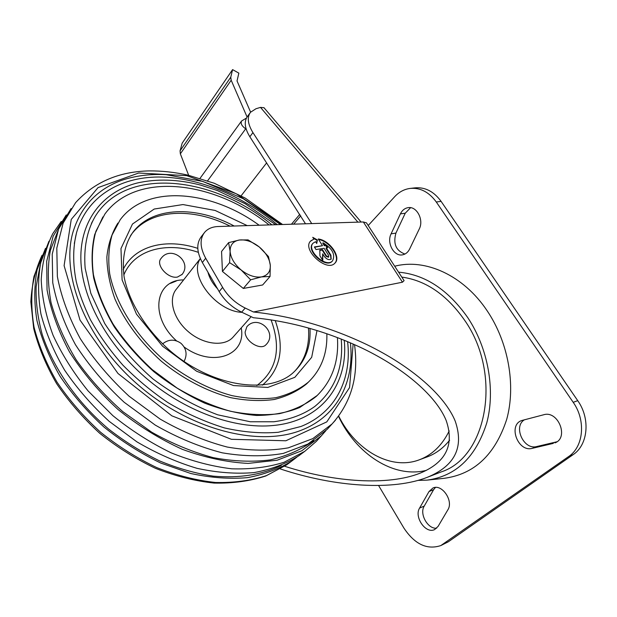 <?xml version="1.0" encoding="UTF-8"?>
<svg xmlns="http://www.w3.org/2000/svg" width="617" height="617" viewBox="0 0 617 617"><rect width="100%" height="100%" fill="white"/><g stroke="black" fill="none" stroke-linecap="round" stroke-linejoin="round"><path stroke-width="0.93" d="M181.784 274.781C192.99 261.893 171.048 244.525 161.091 258.415C155.175 264.624 167.924 279.154 177.495 277.048L182.092 274.38M266.004 344.695C278.213 332.81 257.883 313.791 246.846 326.755L245.119 332.039C245.157 341.494 260.736 350.896 266.004 344.695L266.282 344.402M45.473 248.404L37.159 269.606C34.089 285.401 34.02 302.384 36.943 320.562C41.655 339.134 49.368 357.713 60.073 376.308C72.382 394.525 86.997 411.423 103.911 426.987C121.842 441.425 140.807 453.456 160.821 463.074L190.884 473.524C210.798 477.805 229.655 479.178 247.471 477.651C264.346 474.519 279.216 468.905 292.072 460.814L296.924 457.081M40.12 265.418L36.156 286.62C35.693 301.89 37.722 317.871 42.241 334.561C53.363 368.187 76.978 402.207 108.445 428.923C124.727 441.595 141.833 452.284 159.757 460.992C177.843 468.403 195.689 473.463 213.289 476.154C239.435 478.36 262.094 474.789 281.283 465.434M48.959 241.247L40.761 262.603C37.791 278.522 37.853 295.643 40.93 313.968C45.812 332.686 53.71 351.42 64.623 370.177C77.156 388.556 91.987 405.593 109.14 421.303L136.928 441.865C156.672 453.449 176.709 462.272 197.047 468.334C217.122 472.676 236.118 474.095 254.05 472.591C271.017 469.475 285.956 463.868 298.852 455.747L301.906 453.472M61.253 221.41L52.669 233.804C46.02 247.44 42.203 262.78 41.216 279.81C42.01 297.587 45.951 316.066 53.047 335.239C61.931 354.451 73.616 373.023 88.108 390.954L112.857 415.65C131.236 430.489 150.656 442.883 171.133 452.824C191.771 461.123 211.978 466.452 231.753 468.804C250.864 469.429 268.326 467.239 284.136 462.233L304.744 451.351L316.297 441.41L319.668 437.677M66.25 214.94L53.185 236.126L46.684 261.253L47.046 289.843C50.787 310.235 58.276 330.936 69.505 351.945C82.771 372.629 98.936 391.803 117.986 409.464C138.277 425.761 159.741 439.049 182.37 449.353C205.083 457.637 227.01 462.318 248.157 463.406L277.195 460.197L301.867 450.742L321.295 435.88L325.861 430.697M58.754 228.745L50.393 250.301C47.44 266.444 47.648 283.866 51.018 302.554C56.27 321.665 64.669 340.769 76.2 359.881C89.396 378.576 104.929 395.836 122.814 411.655L151.643 432.162C172.02 443.577 192.55 452.068 213.235 457.644C233.558 461.423 252.6 462.179 270.369 459.889C287.059 455.963 301.512 449.515 313.737 440.53M71.102 208.523L58.584 229.138L52.221 254.181L52.738 282.694C56.579 303.04 64.153 323.717 75.467 344.71C88.817 365.38 105.044 384.553 124.148 402.238L155.268 425.105C177.434 437.762 199.754 447.001 222.228 452.824C244.209 456.541 264.57 456.734 283.296 453.41L307.875 444.086L327.195 429.339L330.527 425.653M280.55 224.565L243.26 198.72L202.816 181.429L166.104 174.673C150.039 173.824 135.131 175.745 121.379 180.434C96.884 189.434 80.704 206.811 72.829 232.57C60.62 275.722 86.318 340.26 138.547 385.232C190.668 430.319 259.371 447.256 301.667 430.072C337.915 415.935 354.706 380.998 350.387 342.821M277.334 224.673C241.841 195.396 197.71 177.056 158.399 177.002C119.328 177.202 86.635 196.946 76.493 232.879L74.302 243.545M76.493 232.879C72.852 247.51 72.767 263.714 76.23 281.499C79.061 293.106 83.765 305.785 90.329 319.552C99.183 335.339 110.011 350.51 122.822 365.079C136.588 379.023 151.574 391.502 167.778 402.5C185.779 413.274 204.62 421.735 224.303 427.889C243.46 432.224 261.446 433.689 278.275 432.278L300.857 426.517C335.833 412.711 351.929 378.969 347.61 341.641M275.66 224.719L245.211 203.757L217.4 190.568L200.664 185.115C177.943 179.215 156.703 178.529 136.928 183.079C103.278 191.717 80.056 219.976 80.85 259.41C81.668 297.209 106.186 343.623 145.404 377.511C184.66 411.346 234.815 429.386 273.3 425.499C322.151 420.956 348.605 383.481 344.24 340.252M271.927 224.843C212.603 175.814 125.544 166.027 94.964 216.814L91.439 223.393M94.964 216.814C86.835 231.136 83.565 248.289 85.161 268.272L90.815 293.26L104.751 323.57C117.754 343.669 133.804 362.117 152.908 378.915C173.632 394.41 195.242 406.379 217.739 414.817L250.263 421.766L273.825 421.766C289.959 419.614 303.603 414.524 314.755 406.495C334.915 389.952 343.731 367.462 341.224 339.042M102.892 216.929L94.74 234.429C91.609 247.741 91.254 262.279 93.691 278.043C97.787 294.232 104.659 310.521 114.292 326.91C125.39 342.998 138.555 357.906 153.795 371.642C169.906 384.352 186.851 394.841 204.628 403.117C222.467 409.912 239.758 414.03 256.502 415.457C272.552 415.334 286.951 412.688 299.692 407.528L317.393 395.335M269.066 224.927C214.161 180.789 135.995 171.056 104.859 214.091L95.913 231.252C92.257 244.417 91.432 258.909 93.429 274.704C97.131 290.977 103.679 307.428 113.073 324.064C123.994 340.414 137.074 355.631 152.314 369.691L177.048 388.047C194.625 398.343 212.371 406.063 230.288 411.207C247.88 414.755 264.307 415.557 279.57 413.637C293.846 410.212 306.047 404.49 316.174 396.469C332.015 381.314 339.088 361.678 337.406 337.561M117.886 223.092C111.878 232.848 108.206 244.116 106.872 256.88C107.003 270.308 109.718 284.398 115.017 299.152C125.081 321.843 140.56 342.574 161.453 361.338C182.786 378.753 206.872 391.34 230.573 397.641C246.144 400.68 260.675 401.305 274.172 399.507C286.797 396.384 297.571 391.201 306.51 383.967L308.701 381.83M259.155 225.236C210.875 189.928 146.507 184.136 120.207 219.76L112.063 235.031C108.731 246.777 107.944 259.695 109.703 273.801C115.387 302.615 134.521 333.951 162.225 358.554C183.627 376.254 207.89 389.103 231.791 395.597C247.494 398.752 262.156 399.454 275.776 397.703C288.501 394.602 299.361 389.412 308.361 382.147C321.287 369.622 327.45 353.479 326.84 333.735M230.102 226.154C192.689 207.235 150.849 208.808 131.938 233.696L131.128 234.776M294.965 370.971C305.276 359.572 309.773 345.25 308.461 328.005M328.414 257.258L326.092 256.325L326.447 255.932L322.521 249.677L319.822 250.101L319.93 255.847L322.799 260.428L322.66 253.842L324.203 256.302C326.671 259.387 328.992 260.32 331.175 259.109L330.913 255.199L326.339 247.934L327.673 247.725L326.046 245.142L324.712 245.35L323.084 242.766C332.424 248.605 335.571 254.636 332.54 260.875C326.007 268.488 305.77 249.885 313.181 243.098L315.565 241.694L316.737 243.514L317.408 239.951L312.75 237.321L313.906 239.111L310.721 240.923C301.474 249.399 326.755 272.637 334.915 263.143C341.556 257.312 329.686 240.237 318.264 238.98L322.483 245.689L314.377 246.947L316.004 249.561L324.11 248.281L328.684 255.569L328.56 257.004M326.447 255.932L328.768 256.865M366.56 222.984L404.089 280.635L402.469 282.2L253.448 311.986L245.204 308.053L241.64 312.148L253.371 317.732C290.676 321.318 327.172 331.576 362.85 348.497C405.639 369.205 436.42 396.646 446.145 420.416C454.667 445.05 445.852 462.688 419.707 473.339C388.278 485.625 335.494 482.648 284.63 466.251M245.204 308.053C235.563 303.263 228.035 296.376 222.629 287.406L205.7 258.253C199.931 247.602 199.584 238.956 204.659 232.308C207.821 228.676 212.317 226.748 218.133 226.524L363.328 221.973L402.469 282.2M366.475 222.853L363.328 221.973M203.865 233.342L201.373 236.589C196.291 243.252 196.615 251.89 202.345 262.51L219.166 291.594C224.542 300.533 232.031 307.389 241.64 312.148M316.521 243.175L317.053 240.352L313.351 238.255M313.906 239.111L310.397 241.286M334.877 263.181C340.661 257.181 329.625 241.262 318.588 239.496M322.483 245.689L314.57 247.263M326.092 256.325L322.167 250.07L319.83 250.44M322.421 259.826L322.66 253.842M331.02 259.24L330.558 255.592L325.984 248.327L326.339 247.934M327.126 247.81L325.691 245.535L324.357 245.743L322.737 243.16L323.084 242.766M312.942 243.36L312.827 243.491C305.415 250.286 325.645 268.881 332.177 261.269L332.409 261.014M317.053 240.352L317.408 239.951M324.357 245.743L324.712 245.35M325.691 245.535L326.046 245.142M322.167 250.07L322.521 249.677M449.623 440.191C443.353 448.05 435.934 453.595 427.357 456.835L426.833 457.027M449.207 430.944C442.158 445.25 432.262 454.845 419.545 459.719C390.746 470.91 355.4 450.125 338.702 416.082M426.524 470.301C393.553 478.784 356.055 453.85 338.517 416.336M253.448 311.986C292.288 316.212 330.095 327.087 366.868 344.618C412.349 366.714 444.919 395.883 455.207 421.095C464.192 447.186 454.945 465.904 427.473 477.242C393.438 490.777 335.609 487.276 280.357 468.959M368.202 225.506L394.757 196.622C399.122 191.933 404.251 189.195 410.166 188.416L415.01 187.861C425.175 186.982 433.874 191.486 441.101 201.373L577.728 400.657C590.562 418.604 588.132 444.865 573.085 454.675L448.266 541.826L440.816 545.575C427.018 550.094 414.724 544.271 403.942 528.129L378.583 485.502M436.682 528.183C427.828 529.309 419.182 513.884 424.211 506.125L433.628 489.674L435.44 487.445M556.912 441.78L536.728 446.538C523.656 450.317 512.835 426.316 524.543 419.737M404.929 254.05C395.998 250.741 392.99 243.761 395.921 233.095L405.238 213.212L410.59 207.69M391.101 233.835L400.402 213.875C402.153 210.304 404.713 208.23 408.092 207.659C416.722 205.947 424.103 219.914 419.259 228.984L409.626 249.037C407.991 252.276 405.662 254.204 402.631 254.821C394.001 256.842 386.412 242.897 391.101 233.835L395.921 233.095M419.622 508.022L429.023 491.525L432.941 488.001C441.911 483.558 453.842 500.896 447.826 509.881L438.093 526.386L434.615 529.571C425.738 534.199 413.837 516.915 419.622 508.022L424.211 506.125M553.349 443.384L532.186 448.358C517.91 452.4 507.752 424.982 521.781 420.509L543.693 414.763C558.1 410.128 569.252 437.854 554.914 442.883L556.264 442.204M410.166 188.416C420.331 187.537 429.039 192.064 436.281 201.998L573.201 402.323C586.073 420.37 583.651 446.754 568.589 456.588L440.816 545.575M394.71 266.228C425.013 258.176 463.305 274.989 487.129 310.752C508.346 342.142 516.113 385.301 506.719 419.329C495.173 454.636 474.303 474.303 444.093 478.322L427.743 480.057M398.567 272.159C424.959 274.511 447.996 289.635 467.694 317.524C488.078 348.088 495.621 389.952 486.751 422.961C475.838 457.205 455.909 476.262 426.972 480.142L417.987 480.396M401.775 277.079C425.892 280.434 446.847 294.833 464.64 320.269C502.323 373.732 487.415 456.989 441.379 471.851L440.731 472.098M268.472 256.549L270.3 265.21L270.045 276.447L262.649 284.977L243.306 288.447L222.436 271.449L221.557 251.474L228.606 242.635L239.419 240.005C245.905 239.357 252.53 241.687 259.302 246.993L268.472 256.549M270.045 276.447L261.469 276.902L250.649 279.817L241.162 269.999C234.391 264.207 230.704 257.975 230.11 251.32C230.072 244.887 233.18 241.116 239.419 240.005L248.073 239.89L259.302 246.993C265.85 252.569 269.521 258.639 270.3 265.21C270.578 271.642 267.639 275.537 261.469 276.902C254.96 277.758 248.188 275.46 241.162 269.999L229.601 262.657L230.11 251.32L228.606 242.635M229.601 262.657L222.436 271.449M250.649 279.817L243.306 288.447M266.652 162.857L241.147 195.79M299.8 214.33L291.448 224.226M305.5 223.786L249.846 136.758C244.664 128.251 243.877 121.48 247.479 116.436L250.016 112.942M263.999 107.72L260.505 107.389L255.962 108.746L250.51 112.271C246.916 117.299 247.725 124.071 252.931 132.593L311.732 223.593M300.749 215.811L293.684 224.156M250.61 112.147L237.028 80.943L238.856 73.138L232.594 69.613L230.766 77.179L231.182 80.225L247.07 116.991M246.43 118.071L241.555 121.001C240.422 123.469 241.802 126.076 245.697 128.814L246.168 129.092M232.594 69.613L182.185 143.136L180.071 150.818L180.357 153.834L188.655 175.297M198.312 252.338C166.243 241.255 134.059 249.638 123.809 275.035M256.842 385.548C276.794 370.354 281.529 348.458 271.056 319.861M183.596 279.933C155.06 279.555 149.198 316.482 176.531 340.854M184.174 347.032C213.05 368.056 246.584 355.168 241.232 327.882M200.332 258.538L176.578 288.903C167.924 298.721 173.045 318.619 188.131 331.522C203.101 344.564 223.925 347.047 232.802 337.422L251.15 316.675M200.371 258.631C188.231 275.197 216.004 311.469 242.08 312.356M207.944 272.197C209.425 278.005 212.634 283.55 217.577 288.849M42.064 255.261L33.974 276.431C31.035 292.173 31.058 309.055 34.028 327.087C38.763 345.489 46.452 363.868 57.08 382.232C69.297 400.202 83.765 416.853 100.502 432.17C118.233 446.369 136.982 458.176 156.757 467.593C176.709 475.429 196.268 480.388 215.441 482.479C233.997 482.903 251.003 480.612 266.444 475.607L286.65 464.856L289.682 462.596M282.571 224.503L245.204 198.072L214.215 183.241L188 175.143C174.835 172.228 161.909 170.809 149.229 170.894C118.826 171.549 94.278 182.138 75.598 202.661L63.119 223.161L56.803 248.103L57.366 276.555C61.245 296.877 68.865 317.539 80.218 338.54C93.614 359.225 109.88 378.437 129.022 396.168L160.196 419.12C182.393 431.838 204.728 441.147 227.218 447.047C249.199 450.834 269.544 451.104 288.255 447.857L312.788 438.633L332.039 423.979L335.463 420.177M281.915 224.526L236.203 193.73L186.727 175.644L138.686 173.015L98.057 187.607L71.248 219.413L64.099 265.657L80.017 320.092L118.001 373.493L171.827 415.812L231.39 439.296L285.864 440.769L326.794 421.881L349.561 387.553L353.14 344.024M247.224 225.614L215.132 210.459L182.964 204.559L154.219 209.032L132.462 224.048L120.978 248.543L122.097 279.925L136.473 314.138L162.564 346.214L196.646 371.249L233.55 385.563L267.809 387.437L294.849 377.319L311.678 357.305L317.007 330.535M234.221 226.023C196.059 205.608 152.515 206.448 133.118 232L130.364 235.964M131.938 233.696L133.118 232C124.781 243.669 121.78 258.685 124.133 277.041C128.922 301.698 145.535 328.984 169.66 350.394C213.32 388.401 271.542 394.872 294.571 371.349C305.754 360.243 310.899 345.944 309.996 328.445M197.787 248.366C166.266 237.961 134.799 245.566 123.176 269.475M262.402 385.147C280.581 369.552 284.846 348.011 275.221 320.531M330.558 255.592L330.913 255.199M400.402 213.875L405.238 213.212M429.023 491.525L433.628 489.674M532.186 448.358L536.728 446.538M443.708 543.909L448.266 541.826M568.589 456.588L573.085 454.675M573.201 402.323L577.728 400.657M436.281 201.998L441.101 201.373M222.629 287.406L219.166 291.594M205.7 258.253L202.345 262.51M252.931 132.593L249.846 136.758M357.883 222.143L260.505 107.389M245.697 128.814L207.59 180.812M231.182 80.225L180.357 153.834M230.766 77.179L180.071 150.818M42.049 255.291C35.493 269.297 31.76 284.815 30.85 301.829L33.704 328.529C38.424 347.001 46.067 365.38 56.625 383.658C68.734 401.536 83.087 418.064 99.669 433.25C117.238 447.317 135.856 459.017 155.515 468.349C175.367 476.116 194.903 481.029 214.138 483.088C232.833 483.481 250.07 481.106 265.858 475.962L286.65 464.856L292.072 460.814M298.852 455.747L304.744 451.351M321.295 435.88L316.297 441.41M354.513 344.633C358.886 375.815 351.397 402.269 332.039 423.979L327.195 429.339M308.361 382.147L306.51 383.967M170.423 283.373L176.246 281.036M184.043 361.477C187.522 354.636 186.488 348.566 180.943 343.276C174.673 338.949 168.541 339.157 162.556 343.885M332.54 260.875L332.177 261.269M427.357 456.835L419.545 459.719M441.379 471.851L427.473 477.242M263.899 107.605L361.107 222.043M200.024 178.352L241.448 121.148"/></g></svg>
